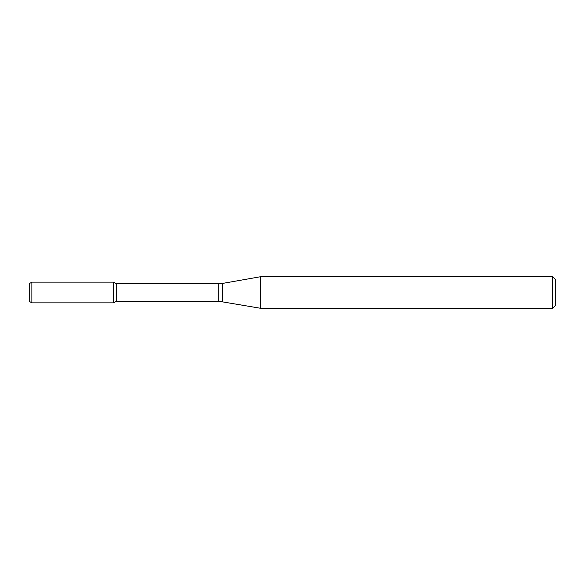 <?xml version="1.0" encoding="UTF-8"?>
<svg xmlns="http://www.w3.org/2000/svg" width="585" height="585" viewBox="0 0 585 585"><rect width="100%" height="100%" fill="white"/><g stroke="black" fill="none" stroke-linecap="round" stroke-linejoin="round"><path stroke-width="0.88" d="M552.591 308.295L552.591 276.705L555.75 279.864L555.75 305.136L552.591 308.295L260.647 308.295L218.79 301.238L116.291 301.238L113.49 302.854L113.49 282.145L31.883 282.145L31.883 302.854L29.25 301.333L29.25 283.666L31.883 282.145M116.291 301.238L116.291 283.762L113.49 282.145L113.49 302.854L31.883 302.854M260.647 308.295L260.647 276.705L222.446 283.44L222.446 301.56M218.79 301.238L218.79 283.762L116.291 283.762M218.79 283.762L222.446 283.44M552.591 276.705L260.647 276.705"/></g></svg>
